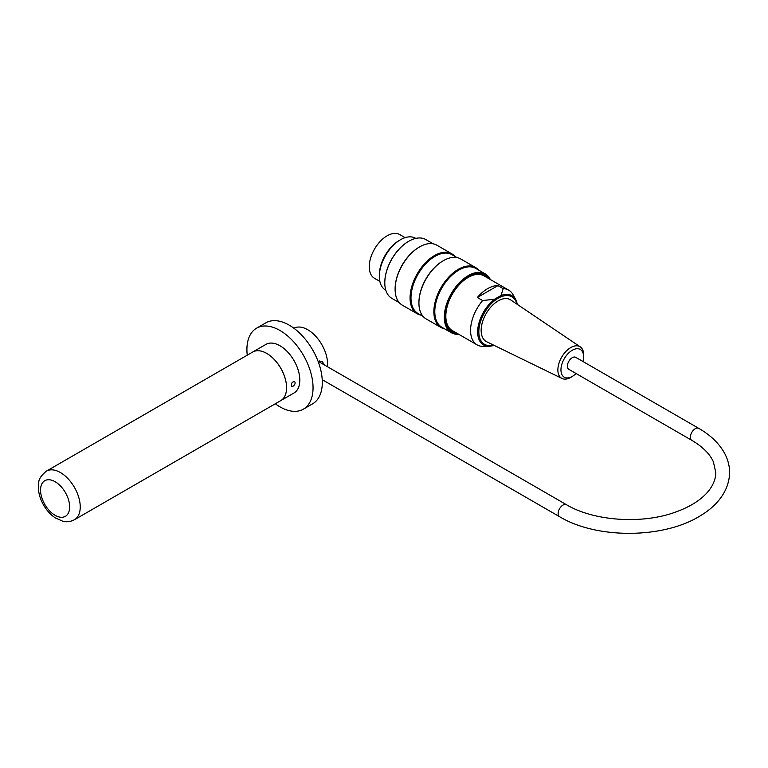 <?xml version="1.0" encoding="UTF-8"?>
<svg xmlns="http://www.w3.org/2000/svg" width="768" height="768" viewBox="0 0 768 768"><rect width="100%" height="100%" fill="white"/><g stroke="black" fill="none" stroke-linecap="round" stroke-linejoin="round"><path stroke-width="1.15" d="M318.086 361.325L322.234 361.546L324.49 365.002M319.853 362.323L319.45 360.97M291.456 383.789L292.387 382.186M293.107 386.179L291.754 386.352C290.88 383.683 291.811 382.061 294.557 381.485C295.632 382.954 295.142 384.509 293.107 386.179M266.755 353.405A28.061 16.195 60 0 1 285.082 378.125A28.061 16.195 60 0 1 280.781 400.608A28.061 16.195 60 0 1 280.771 400.618A28.061 16.195 -120 0 0 286.57 387.782A28.061 16.195 -120 0 0 274.32 359.549A28.061 16.195 -120 0 0 252.701 352.032A28.061 16.195 60 0 1 252.72 352.013A28.061 16.195 60 0 1 266.755 353.405M46.368 471.149C41.184 475.488 38.659 479.28 38.774 482.544L38.4 488.477C38.755 494.083 40.474 499.594 43.555 505.008C46.666 510.394 50.534 514.666 55.181 517.824L62.698 521.203C66.528 522.25 70.435 521.77 74.419 519.754A28.061 16.195 -120 0 0 80.237 506.909A28.061 16.195 -120 0 0 67.987 478.666A28.061 16.195 -120 0 0 46.368 471.149L265.949 344.381A28.061 16.195 60 0 1 279.974 345.763A28.061 16.195 60 0 1 298.31 370.493A28.061 16.195 60 0 1 294.01 392.976L280.781 400.608M247.248 355.181A46.762 26.995 60 0 1 256.598 328.176A46.762 26.995 60 0 1 279.974 330.49A46.762 26.995 60 0 1 310.531 371.702A46.762 26.995 60 0 1 303.36 409.171A46.762 26.995 60 0 1 275.299 403.776M256.598 328.176L265.853 322.829A46.762 26.995 60 0 1 289.238 325.152A46.762 26.995 60 0 1 319.786 366.355A46.762 26.995 60 0 1 312.614 403.824L303.36 409.171M293.914 328.234A28.061 16.195 60 0 1 307.757 329.731A28.061 16.195 60 0 1 327.456 366.71M691.824 440.342L568.819 369.322A6.922 3.994 -60 0 1 568.819 361.334A6.922 3.994 -60 0 1 575.741 357.341L698.746 428.352C710.563 435.158 719.174 443.453 724.57 453.245C727.853 459.35 729.533 465.696 729.6 472.301C729.398 491.347 716.237 506.256 700.973 515.376C664.531 538.79 597.187 539.386 559.565 516.701A6.922 3.994 120 0 1 559.565 508.714A6.922 3.994 120 0 1 566.486 504.72C593.309 520.858 641.021 524.429 674.486 512.467C689.962 507.024 701.29 499.891 708.47 491.078C713.424 484.829 715.853 478.598 715.757 472.378L713.366 461.798C709.882 453.946 702.71 446.794 691.824 440.342A6.922 3.994 -60 0 1 691.824 432.346A6.922 3.994 -60 0 1 698.746 428.352M415.757 238.406L415.478 238.243A29.923 17.28 120 0 0 400.512 239.722A29.923 17.28 120 0 0 380.957 266.093A29.923 17.28 120 0 0 385.546 290.083L385.824 290.237M379.354 275.933A28.205 16.282 -60 0 1 399.283 240.422A28.205 16.282 -60 0 1 400.128 239.952M444.71 328.877A34.608 19.978 -60 0 1 441.034 327.514A34.608 19.978 -60 0 1 435.734 299.789A34.608 19.978 -60 0 1 458.333 269.29A34.608 19.978 -60 0 1 475.642 267.581A34.608 19.978 -60 0 1 478.656 270.077M475.642 267.581L460.694 258.95A34.608 19.978 120 0 0 443.395 260.659A34.608 19.978 120 0 0 443.386 260.659A34.608 19.978 120 0 0 418.925 303.043A34.608 19.978 120 0 0 426.086 318.883L441.034 327.514M420.902 315.139A34.608 19.978 -60 0 1 417.226 313.766A34.608 19.978 -60 0 1 411.926 286.042A34.608 19.978 -60 0 1 434.525 255.542A34.608 19.978 -60 0 1 451.834 253.834A34.608 19.978 -60 0 1 454.858 256.33M451.834 253.834L436.886 245.203A34.608 19.978 120 0 0 419.587 246.912L419.587 246.912A34.608 19.978 120 0 0 395.117 289.296A34.608 19.978 120 0 0 402.278 305.136L417.226 313.766M384.797 282.653A33.571 19.382 -60 0 1 384.797 282.499A33.571 19.382 -60 0 1 408.538 241.382A33.571 19.382 -60 0 1 408.672 241.306M433.21 243.84L425.779 239.549A33.946 19.603 120 0 0 408.806 241.229L408.806 241.229A33.946 19.603 120 0 0 384.797 282.806A33.946 19.603 120 0 0 391.834 298.349L399.254 302.64M490.051 279.35A33.571 19.382 120 0 0 451.795 293.77A33.571 19.382 120 0 0 458.438 334.109M456.451 332.957A32.458 18.739 -60 0 1 445.642 316.714A32.458 18.739 -60 0 1 468.586 276.97A32.458 18.739 -60 0 1 488.064 278.208M458.707 334.262A33.946 19.603 -60 0 1 451.344 332.707A33.946 19.603 -60 0 1 446.141 305.51A33.946 19.603 -60 0 1 468.326 275.587A33.946 19.603 -60 0 1 485.299 273.907A33.946 19.603 -60 0 1 490.32 279.504M451.344 332.707L441.821 327.216A33.946 19.603 -60 0 1 436.618 300.01A33.946 19.603 -60 0 1 458.803 270.096A33.946 19.603 -60 0 1 475.776 268.406L485.299 273.907M395.117 289.027A33.946 19.603 -60 0 1 395.117 288.758A33.946 19.603 -60 0 1 419.117 247.181A33.946 19.603 -60 0 1 419.347 247.056M423.062 316.387L418.013 313.469A33.946 19.603 -60 0 1 412.81 286.262A33.946 19.603 -60 0 1 434.995 256.349A33.946 19.603 -60 0 1 451.968 254.669L457.018 257.578M418.925 302.774A33.946 19.603 -60 0 1 418.925 302.506A33.946 19.603 -60 0 1 442.925 260.928A33.946 19.603 -60 0 1 443.155 260.794M454.493 331.824A31.891 18.413 -60 0 1 445.642 316.483M468.384 277.085A31.891 18.413 -60 0 1 486.106 277.075M582.97 361.507A16.022 9.254 120 0 0 583.594 357.59A16.022 9.254 120 0 0 571.478 350.746A16.022 9.254 120 0 0 561.187 372.374A16.022 9.254 120 0 0 572.966 375.994A16.022 9.254 120 0 0 576.048 373.498M572.966 375.994L571.565 376.896A18.269 10.541 -60 0 1 562.032 378.48A18.269 10.541 -60 0 1 558.134 372.778A18.269 10.541 -60 0 1 570.787 347.549A18.269 10.541 -60 0 1 580.282 346.877A18.269 10.541 -60 0 1 583.68 355.93L583.594 357.59M580.282 346.877L510.758 299.971A24.125 13.93 120 0 0 498.211 300.864A24.125 13.93 120 0 0 482.323 322.57A24.125 13.93 120 0 0 486.643 341.731L562.032 378.48M477.331 297.494L497.933 285.61A31.613 18.25 120 0 0 477.331 297.494L482.63 300.547L494.534 299.251L500.976 295.536L503.222 288.662A31.613 18.25 -60 0 1 508.733 290.141A31.613 18.25 -60 0 1 513.053 294.682L515.856 299.77A28.426 16.406 -60 0 0 500.976 295.536M503.222 288.662L497.933 285.61M494.534 299.251A28.426 16.406 -60 0 0 477.869 328.454A28.426 16.406 -60 0 0 489.024 346.253L493.987 345.312A28.426 16.406 -60 0 1 489.024 346.253L482.63 346.368A31.613 18.25 -60 0 1 477.12 344.89A31.613 18.25 -60 0 1 482.63 300.547M508.733 290.141L483.994 275.856A31.613 18.25 120 0 0 452.381 294.106A31.613 18.25 120 0 0 452.381 330.614L477.12 344.89M379.853 281.395L374.486 278.294A25.248 14.582 -60 0 1 374.486 249.139A25.248 14.582 -60 0 1 399.734 234.557L405.11 237.658M69.648 506.909A20.573 11.875 60 0 1 47.827 508.858A20.573 11.875 60 0 1 47.827 479.76A20.573 11.875 60 0 1 69.648 506.909M516.989 304.176A27.408 15.821 120 0 0 501.322 296.688A27.408 15.821 120 0 0 479.242 326.947A27.408 15.821 120 0 0 493.402 345.024M280.752 400.627L74.419 519.754M322.224 379.67L559.565 516.701M318.106 361.315L566.486 504.72M395.117 288.758L395.117 289.296M418.925 302.506L418.925 303.043M517.526 304.541L515.856 299.77"/></g></svg>
